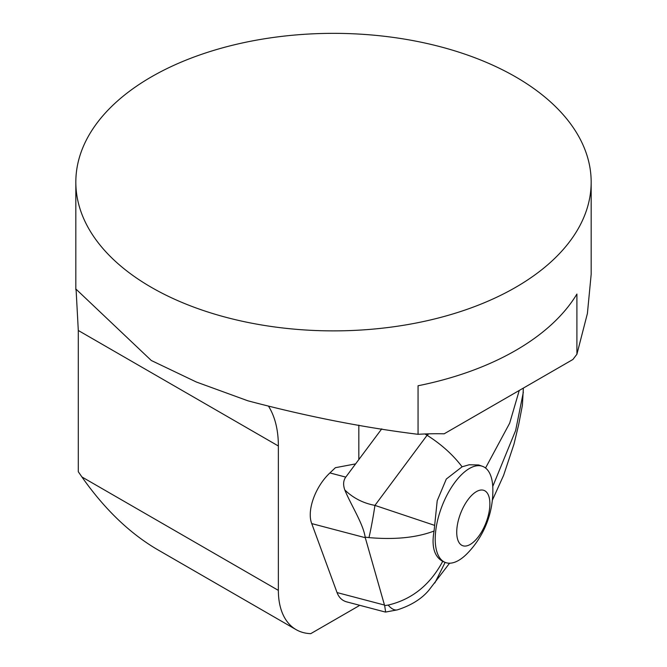 <?xml version="1.0" encoding="UTF-8"?>
<svg xmlns="http://www.w3.org/2000/svg" width="667" height="667" viewBox="0 0 667 667"><rect width="100%" height="100%" fill="white"/><g stroke="black" fill="none" stroke-linecap="round" stroke-linejoin="round"><path stroke-width="1" d="M311.739 523.603L365.274 537.694L365.149 537.127C363.357 524.087 350.684 504.452 344.797 489.962C342.971 484.767 343.297 480.482 345.773 477.105L355.611 463.882L335.401 467.692L329.915 472.936C315.266 486.577 306.603 510.73 311.739 523.603L337.043 592.571C338.919 597.515 342.129 600.617 346.69 601.876L385.259 612.031M358.829 425.137L358.829 459.671M278.364 590.378A85.776 49.525 120 0 0 296.131 629.648L156.595 549.091C129.148 532.808 104.26 508.763 81.908 476.955L278.364 590.378L278.364 445.99A118.317 68.309 120 0 0 268.718 406.528M296.131 629.648A85.776 49.525 120 0 0 310.755 633.65L358.829 605.894L358.829 605.077M81.908 476.955L78.297 471.736L78.297 330.482L76.071 289.186L151.301 360.497L196.34 382.008L247.807 400.775C306.512 416.35 363.265 427.53 418.059 434.309A682.833 394.239 -60 0 1 444.164 433.808L572.903 359.488A682.833 394.239 -60 0 1 576.905 354.26L576.905 294.055A257.67 148.766 180 0 1 418.059 385.759L418.059 434.309M151.301 287.31A257.67 148.766 180 0 1 75.83 182.116A257.67 148.766 180 0 1 333.5 33.35A257.67 148.766 180 0 1 591.17 182.116A257.67 148.766 180 0 1 432.108 319.56A257.67 148.766 180 0 1 151.301 287.31M591.17 182.116L591.17 274.329L587.402 313.507L576.905 354.26M359.563 605.269L358.829 605.894M365.274 537.694L384.475 605.052L384.667 605.611L388.186 605.077C411.881 599.5 430.057 584.934 442.713 561.364C434.225 556.553 431.341 546.44 434.067 531.032C416.583 537.669 394.881 539.861 368.951 537.61L365.149 537.127M368.951 537.61A25.771 1.301 -80.1 0 0 374.937 505.394L434.659 525.379L437.21 500.717L446.315 479.031L462.089 466.8C453.026 454.827 441.362 444.322 427.088 435.276L424.979 433.959M355.611 463.882L381.766 428.839M523.362 388.086L522.411 405.186L518.668 424.646L513.974 444.164L503.618 475.313L492.338 500.267M344.797 489.962C353.151 498.057 363.198 503.201 374.937 505.394L427.088 435.276L428.756 433.833M482.741 466.408A51.534 23.528 111.3 0 0 454.894 482.358A51.534 23.528 111.3 0 0 435.751 530.632A51.534 23.528 111.3 0 0 445.339 562.456A51.534 23.528 111.3 0 0 467.559 553.185A90.187 90.187 0 0 0 492.838 488.269A51.534 23.528 111.3 0 0 482.741 466.408L478.648 464.966L469.151 464.774L462.089 466.8M485.543 468.017L509.671 423.17L519.251 390.453M492.763 486.435L515.641 430.498L523.337 392.204M445.139 562.373L434.842 582.966M385.634 612.031L384.667 605.611M434.659 525.379L434.067 531.032M442.713 561.364L443.83 561.864M397.374 609.863A25.771 11.281 -104.6 0 1 388.186 605.077M478.556 536.485A29.631 13.532 -68.7 0 1 457.062 527.113A29.631 13.532 -68.7 0 1 484.275 490.52A29.631 13.532 -68.7 0 1 478.556 536.485M78.297 330.482L278.364 445.99M329.915 472.936L345.773 477.105M337.043 592.571L384.475 605.052M75.83 289.72L75.83 182.116M385.634 612.056L397.39 609.855C411.13 605.419 421.602 598.899 428.814 590.287L449.575 563.206M445.339 562.456L443.688 561.814"/></g></svg>
